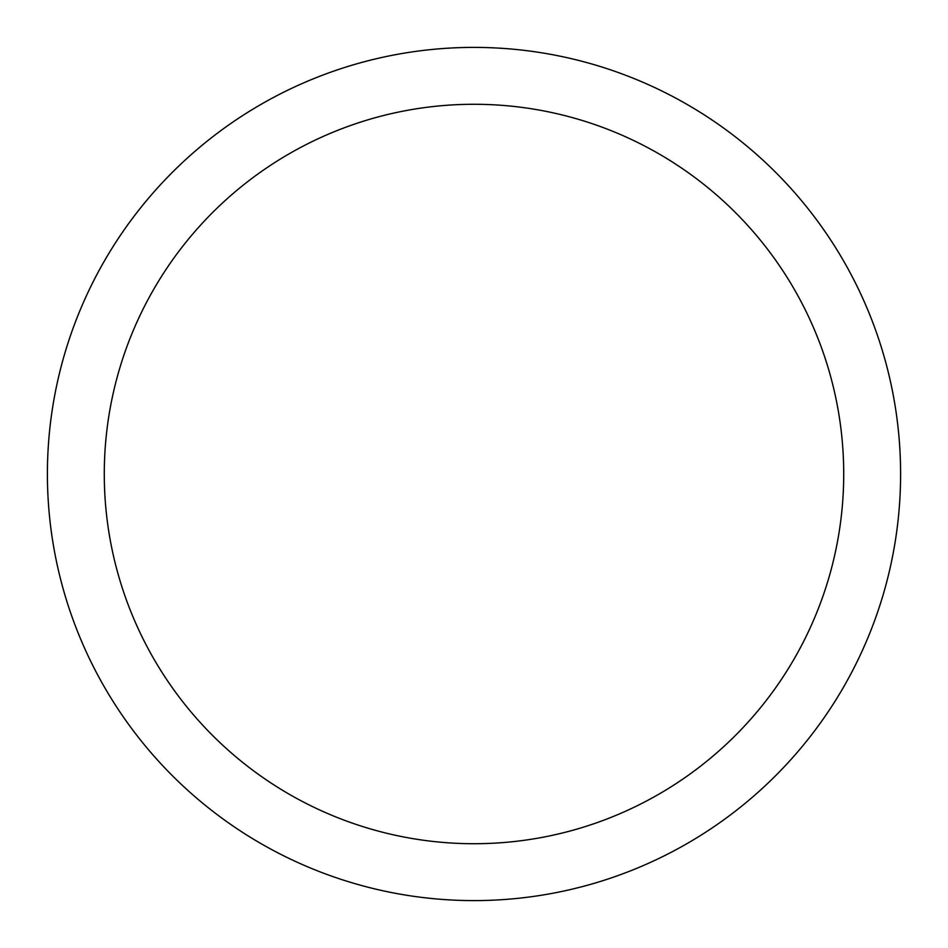 <?xml version="1.0" encoding="UTF-8"?>
<svg xmlns="http://www.w3.org/2000/svg" width="948" height="948" viewBox="0 0 948 948"><rect width="100%" height="100%" fill="white"/><g stroke="black" fill="none" stroke-linecap="round" stroke-linejoin="round"><path stroke-width="1.42" d="M47.4 474A426.6 426.6 0 0 0 474 900.6A426.6 426.6 0 0 0 900.6 474A426.6 426.6 0 0 0 474 47.4A426.6 426.6 0 0 0 47.4 474M843.72 474A369.72 369.72 0 0 1 474 843.72A369.72 369.72 0 0 1 104.28 474A369.72 369.72 0 0 1 474 104.28A369.72 369.72 0 0 1 843.72 474"/></g></svg>
